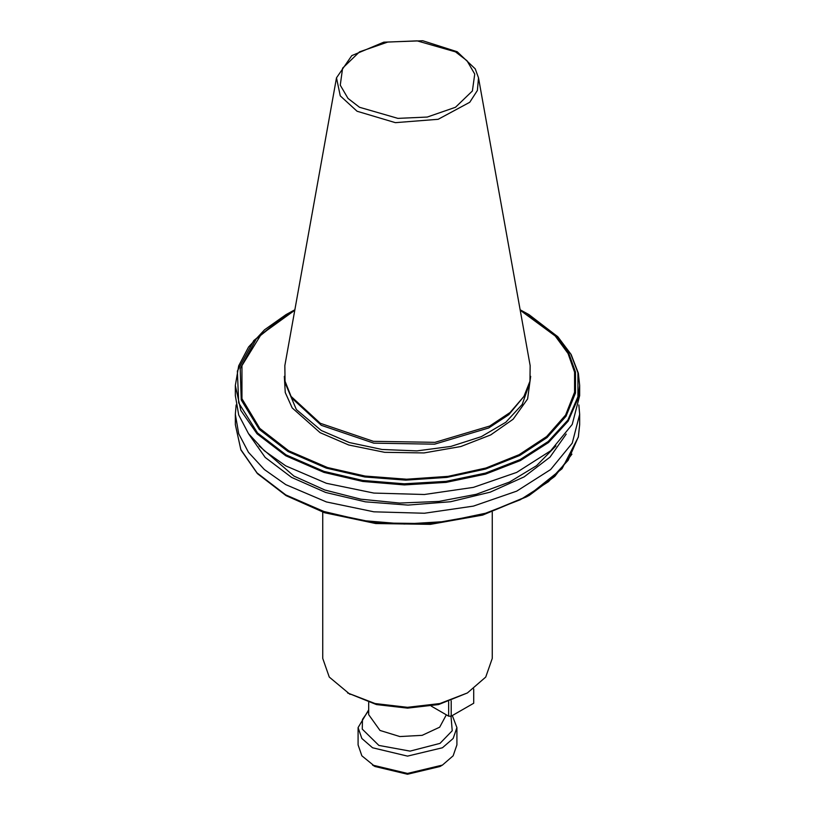 <?xml version="1.0" encoding="UTF-8"?>
<svg xmlns="http://www.w3.org/2000/svg" width="815" height="815" viewBox="0 0 815 815"><rect width="100%" height="100%" fill="white"/><g stroke="black" fill="none" stroke-linecap="round" stroke-linejoin="round"><path stroke-width="1.22" d="M530.677 376.377L527.611 398.983L513.185 419.175L490.732 434.925L460.893 446.528L423.963 452.896L384.649 452.305L348.698 444.939L320.112 432.633L292.218 407.887L285.219 392.514L284.323 376.377M320.305 423.301L373.382 441.373L434.976 442.362L489.713 426.021L510.068 412.482L523.923 396.426L529.984 381.216L530.158 365.609L478.487 77.822L477.386 90.424L469.725 102.242L438.175 119.275L395.387 122.678L357.041 111.207L340.242 95.854L336.514 77.822L284.843 365.609L285.016 381.216L291.077 396.426L320.305 423.301M291.077 396.426L292.493 398.769L321.365 425.318L373.79 443.166L434.639 444.144L488.715 428.007L508.825 414.621L523.923 396.426M294.786 310.24L261.055 334.629L241.943 365.629L241.943 398.708L259.781 428.405L259.252 429.383L241.199 399.931L240.191 368.686L256.338 338.867L287.98 313.52L294.867 309.761L286.075 314.621L264.6 329.739L248.606 347.027L238.714 365.874L235.362 385.536L235.362 395.591L238.673 414.978L248.473 433.621L264.376 450.807L285.78 465.864L326.357 483.244L373.922 493.065L424.37 494.491L473.372 487.411L516.7 472.415L550.624 450.807L572.222 424.442L579.638 395.591L579.638 385.536L578.344 373.392M259.048 445.897L293.899 476.021L324.91 489.998L360.872 499.198L399.635 503.079L438.867 501.408L476.225 494.277L509.457 482.123L536.565 465.671L555.952 445.897M566.181 434.11L550.064 457.113L524.157 476.897L490.233 492.117L450.613 501.724L408.04 505.055L365.436 501.887L325.715 492.433L291.607 477.346L265.201 457.378L248.82 434.11M236.136 404.953L235.362 414.315L238.673 433.702L248.473 452.345L264.376 469.532L285.78 484.589L326.357 501.969L373.922 511.789L424.37 513.226L473.372 506.135L516.7 491.139L550.624 469.532L572.222 443.166L579.638 414.315L578.864 404.953M259.252 429.383L287.99 451.52L326.326 468.105L364.784 476.928L405.809 480.096L446.926 477.407L485.679 469.032L519.756 455.473L547.089 437.533L566.068 416.302L575.533 393.044L575.533 371.997L568.738 353.262L555.749 335.658L527.02 313.52L557.643 336.605L570.836 354.128L577.978 372.791L577.978 396.661L567.882 420.153L548.22 441.547L520.174 459.538L485.404 473.077L445.999 481.349L404.281 483.845L362.767 480.443L323.922 471.335L286.075 454.831L257.489 432.979L238.703 402.956L237.42 371.039L253.781 340.538L286.075 314.621M257.489 473.729L286.075 495.581L324.462 512.676L375.766 523.525L430.402 524.361L482.633 515.09L527.02 496.681L482.602 515.111L430.402 524.381L375.817 523.556L324.533 512.706L286.075 495.581L323.922 512.085L375.929 522.924L431.216 523.668L484.039 514.224L528.925 495.581L554.842 476.388L571.886 454.138M467.423 692.974L438.582 704.578L407.5 708.143L376.418 704.578L347.577 692.974L375.073 703.579L407.5 707.298L439.927 703.579L467.423 692.974L485.791 677.102L492.24 658.377L492.24 512.115M368.655 702.438L368.655 714.623L380.035 730.474L399.839 736.607L422.201 735.375L439.652 727.204L446.335 714.816M368.655 710.558L362.492 719.492L362.237 729.099L378.863 745.399L410.057 751.145L439.957 743.423L452.203 730.709L450.97 716.181M368.655 709.916L358.07 727.571L361.829 738.492L372.547 747.752L407.5 756.106L442.453 747.752L453.171 738.492L456.93 727.571L452.325 715.529M442.453 765.051L439.957 766.487L407.5 774.25L375.043 766.487L372.547 765.051L407.5 773.404L442.453 765.051L453.171 755.79L456.93 744.869L456.93 727.571M259.781 428.405L288.693 450.777L327.447 467.464L365.14 476.052L406.563 479.179L448.036 476.317L485.903 467.973L519.196 454.648L546.712 436.494L565.62 414.988L574.626 392.178L574.626 372.18L568.014 353.516L555.219 335.963L520.215 310.24M322.76 512.115L322.76 658.377L329.209 677.102L350.073 694.411M473.668 688.94L473.668 703.202L451.194 716.181L451.194 700.778M448.698 701.664L448.698 716.181L431.237 706.096M451.194 716.181L448.698 716.181M358.07 727.571L358.07 744.869L361.829 755.79L375.043 766.487M359.507 107.315L347.995 98.452L340.313 85.147L342.565 68.195L359.507 51.895L387.736 42.115L417.097 40.811L455.493 51.895L467.005 60.768L474.687 74.063L472.435 91.015L455.493 107.315L427.264 117.095L397.903 118.399L359.507 107.315M285.882 384.721L296.324 409.487L321.365 430.473L349.319 442.525L382.041 449.513L416.862 450.858L450.909 446.457L481.4 436.646L505.82 422.262L522.181 404.464L529.118 384.721M235.362 385.536L240.863 410.465L257.02 433.794L285.78 455.809L323.922 472.415L362.818 481.512L404.372 484.905L446.111 482.388L485.557 474.116L520.357 460.577L548.454 442.586L568.177 421.192L578.344 397.689L579.638 385.536L578.324 373.209L571.101 354.403L557.868 336.809L528.925 314.621L520.133 309.761L527.02 313.52M235.362 414.315L235.362 424.656L240.863 449.585L257.02 472.914L285.78 494.929L323.922 511.535L362.818 520.632L404.372 524.025L446.111 521.508L485.557 513.236L520.357 499.697L548.454 481.706L568.177 460.312L578.344 436.809L579.638 424.656L579.638 414.315M327.447 467.464L326.326 468.105M575.533 393.044L574.626 392.178M555.219 335.963L555.749 335.658M574.626 372.18L575.533 371.997M286.075 495.581L257.306 473.566L240.955 449.982L235.362 424.656M478.487 77.822L475.216 68.817L457.256 51.722L422.791 40.75L383.743 42.176L351.795 55.614L336.514 77.822M527.02 496.681L562.034 468.768L578.324 436.993L579.638 424.656"/></g></svg>
